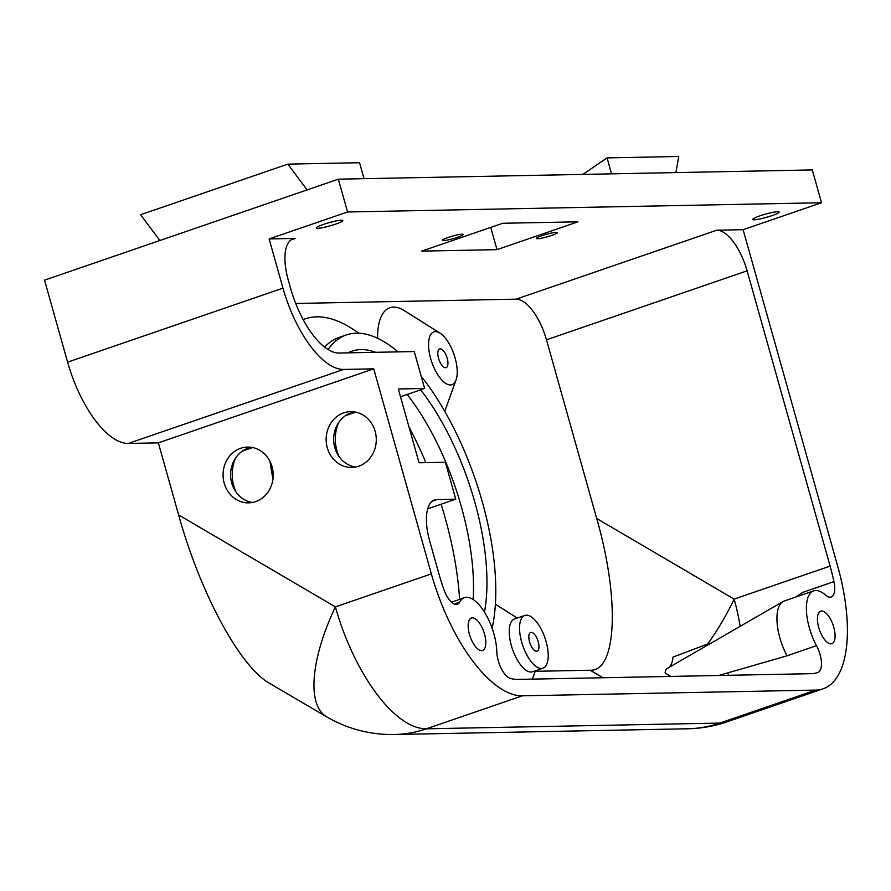 <?xml version="1.0" encoding="UTF-8"?>
<svg xmlns="http://www.w3.org/2000/svg" width="891" height="891" viewBox="0 0 891 891"><rect width="100%" height="100%" fill="white"/><g stroke="black" fill="none" stroke-linecap="round" stroke-linejoin="round"><path stroke-width="1.34" d="M833.776 627.264A17.163 7.228 71 0 0 820.667 611.181A17.163 7.228 71 0 0 819.419 629.759A17.163 7.228 71 0 0 831.826 643.647A17.163 7.228 71 0 0 833.776 627.264M484.504 634.08A17.163 7.228 71 0 0 471.406 617.986A17.163 7.228 71 0 0 470.147 636.575A17.163 7.228 71 0 0 482.566 650.463A17.163 7.228 71 0 0 484.504 634.08M431.367 573.882L335.384 606.871A128.749 54.206 71 0 0 426.388 728.805L719.794 723.08A128.749 54.206 71 0 0 727.067 721.821L823.05 688.821A128.749 54.206 71 0 1 815.788 690.091L522.382 695.815A128.749 54.206 71 0 1 431.367 573.882L373.73 368.841L343.648 369.431A85.837 36.141 71 0 1 282.97 288.138L269.138 238.933L295.467 238.42A42.913 18.065 71 0 0 293.05 238.844A42.913 18.065 71 0 0 288.194 279.796L290.499 287.993A68.674 28.913 71 0 0 339.037 353.025L414.259 351.555L424.639 388.465L400.493 396.762M823.05 688.821A128.749 54.206 71 0 0 837.629 565.963L743.105 229.689L716.776 230.201L516.134 299.164A42.913 18.065 -109 0 1 546.473 339.805L596.703 518.495C619.902 599.086 616.795 671.413 590.176 670.232L535.19 671.313M670.711 676.425L665.109 672.972A12.908 5.435 -109 0 1 666.902 668.629L783.022 601.559A38.625 16.261 71 0 1 784.247 601.002L813.695 590.889A38.625 16.261 71 0 1 825.422 595.01A18.889 7.952 71 0 0 831.158 597.026A18.889 7.952 71 0 0 833.943 581.634A111.587 46.978 71 0 0 830.111 566.108L747.115 270.842A42.913 18.065 71 0 0 716.776 230.201M813.695 590.889A38.625 16.261 71 0 0 816.512 645.663A18.889 7.952 71 0 1 817.971 672.415A111.587 46.978 71 0 1 817.47 672.594A111.587 46.978 71 0 1 811.178 673.685L517.771 679.41A111.587 46.978 71 0 1 510.331 678.407A18.889 7.952 71 0 1 496.822 651.9A38.625 16.261 71 0 0 485.116 613.153A38.625 16.261 71 0 0 464.434 597.694A38.625 16.261 71 0 0 459.678 602.138A18.889 7.952 71 0 1 457.361 604.31A18.889 7.952 71 0 1 443.774 589.241A111.587 46.978 71 0 1 438.895 573.737L429.674 540.926A42.913 18.065 71 0 1 434.53 499.974A42.913 18.065 71 0 1 436.958 499.55L455.758 499.183L427.713 508.828M424.639 388.465L398.31 388.977L419.06 462.797L445.389 462.284L455.758 499.183M496.989 249.647L577.981 221.814L502.747 223.273L421.755 251.117L496.989 249.647L490.729 227.405M794.961 597.326L803.081 592.248L833.943 581.634M740.143 626.328A111.587 46.978 71 0 0 734.117 599.097A111.587 42.835 -59.6 0 1 707.699 643.97L672.995 657.124C672.36 663.494 670.333 667.337 666.902 668.629M341.331 220.222A13.733 1.671 -15.7 0 1 342.768 220.545A13.733 1.671 -15.7 0 1 335.562 224.153A13.733 1.671 -15.7 0 1 316.327 227.985A13.733 1.671 -15.7 0 1 326.229 223.496A13.733 1.671 -15.7 0 1 341.331 220.222M777.676 211.713A13.733 1.671 -15.7 0 1 779.124 212.047A13.733 1.671 -15.7 0 1 771.918 215.644A13.733 1.671 -15.7 0 1 752.683 219.476A13.733 1.671 -15.7 0 1 762.585 214.998A13.733 1.671 -15.7 0 1 777.676 211.713M295.701 303.463L516.134 299.164M269.138 238.933L347.557 211.98L821.524 202.736L743.105 229.689M448.106 237.474A10.826 1.314 164.3 0 0 442.426 240.303A10.826 1.314 164.3 0 0 453.196 238.643A10.826 1.314 164.3 0 0 463.264 234.444A10.826 1.314 164.3 0 0 448.106 237.474M542.14 235.636A10.826 1.314 164.3 0 0 536.471 238.476A10.826 1.314 164.3 0 0 547.241 236.817A10.826 1.314 164.3 0 0 557.309 232.618A10.826 1.314 164.3 0 0 542.14 235.636M347.557 211.98L338.335 179.169L44.55 280.142L67.605 362.158A85.837 36.141 -109 0 0 128.271 443.451L158.364 442.86L373.73 368.841M727.067 721.821L727.067 721.821A128.749 128.749 0 0 1 687.729 728.782A128.749 115.73 -91.1 0 0 719.794 723.08L815.788 690.091M240.648 448.307A27.899 25.071 -91.1 0 0 223.396 479.369A27.899 25.071 -91.1 0 0 248.678 502.858A27.899 25.071 -91.1 0 0 255.628 501.622A27.899 25.071 -91.1 0 0 272.88 470.571A27.899 25.071 -91.1 0 0 247.587 447.07A27.899 25.071 -91.1 0 0 240.648 448.307M343.726 412.878A27.899 25.071 -91.1 0 0 326.474 443.941A27.899 25.071 -91.1 0 0 351.767 467.43A27.899 25.071 -91.1 0 0 358.705 466.193A27.899 25.071 -91.1 0 0 375.957 435.142A27.899 25.071 -91.1 0 0 350.675 411.642A27.899 25.071 -91.1 0 0 343.726 412.878M178.623 514.931L335.384 606.871A128.749 49.428 -59.6 0 0 326.663 716.832L269.728 683.442C240.069 666.958 200.375 593.529 178.623 514.931L158.364 442.86M355.787 412.132L345.43 415.685M252.699 447.56L242.352 451.113M252.431 502.468A27.899 25.071 88.9 0 1 230.591 475.304A27.899 25.071 88.9 0 1 251.362 447.315M272.969 478.924A206.679 87.017 -109 0 1 269.973 461.349M303.152 319.624A206.679 87.017 -109 0 1 316.862 316.828A206.679 87.017 -109 0 1 351.065 328.066L359.262 333.234M377.595 338.279A65.043 27.387 -109 0 1 404.314 310.625L440.009 333.156A27.899 11.75 71 0 0 428.983 350.586A27.899 11.75 71 0 0 450.378 384.945A27.899 11.75 71 0 0 456.069 379.889A27.899 11.75 71 0 0 453.998 354.473A27.899 11.75 71 0 0 440.009 333.156M355.52 467.04A27.899 25.071 88.9 0 1 333.668 439.876A27.899 25.071 88.9 0 1 354.44 411.887M324.614 347.145A178.111 74.989 -109 0 1 338.981 337.455L346.343 334.927A178.111 74.989 71 0 0 328.055 349.528M492.133 628.278A178.111 74.989 71 0 0 421.198 376.236M398.043 351.867A178.111 74.989 71 0 0 356.4 333.178A178.111 74.989 71 0 0 346.343 334.927M407.176 394.468A160.948 67.761 -109 0 1 473.121 599.487M484.492 612.128A160.948 67.761 71 0 0 420.63 389.835M375.701 352.313A160.948 67.761 71 0 0 361.011 349.584A160.948 67.761 71 0 0 351.923 351.165A160.948 67.761 71 0 0 348.002 352.847M821.524 202.736L812.302 169.936L338.335 179.169M307.105 189.906L287.849 164.122L140.589 214.731L159.845 240.514M287.849 164.122L359.541 162.719L364.029 178.668M611.549 173.845L607.061 157.896L582.859 174.402M675.924 172.587L678.753 156.493L607.061 157.896M409.002 427.034A199.573 84.021 -109 0 1 425.887 462.663M441.101 504.228A199.573 84.021 -109 0 1 459.622 599.342M445.533 367.727A9.868 4.154 71 0 0 446.09 367.627A9.868 4.154 71 0 0 446.814 356.946A9.868 4.154 71 0 0 439.675 348.96A9.868 4.154 71 0 0 438.751 359.017A9.868 4.154 71 0 0 445.533 367.727M524.821 615.436L514.508 618.978A27.899 11.75 71 0 0 511.88 647.389A27.899 11.75 71 0 0 531.069 672.014A27.899 11.75 71 0 0 532.64 671.736L542.953 668.194A27.899 11.75 71 0 0 544.991 638.001A27.899 11.75 71 0 0 524.821 615.436A27.899 11.75 71 0 0 522.193 643.848A27.899 11.75 71 0 0 541.383 668.473A27.899 11.75 71 0 0 542.953 668.194M536.538 651.243A9.868 4.154 71 0 0 537.095 651.154A9.868 4.154 71 0 0 537.819 640.462A9.868 4.154 71 0 0 530.68 632.476A9.868 4.154 71 0 0 529.744 642.534A9.868 4.154 71 0 0 536.538 651.243M339.17 456.749A38.625 34.716 88.9 0 1 338.513 422.813M236.093 492.177A38.625 34.716 88.9 0 1 235.436 458.241M783.022 601.559A38.625 16.261 71 0 0 787.065 655.787L816.512 645.663M718.725 675.489L787.065 655.787M728.86 675.289A18.889 10.881 73.1 0 0 727.702 673.362M707.933 644.928A18.889 1.715 73.6 0 0 707.699 643.97M816.969 672.761L817.971 672.415M830.111 566.108L734.117 599.097L596.703 518.495M602.984 677.75L590.176 670.232M522.382 695.815L426.388 728.805A128.749 115.73 -91.1 0 1 394.312 734.507A128.749 128.749 0 0 1 326.663 716.832M295.467 238.42L290.878 239.991M282.97 288.138L67.605 362.158M747.115 270.842L546.473 339.805M343.648 369.431L128.271 443.451M436.958 499.55L432.358 501.132M454.198 604.031L459.678 602.138M687.729 728.782L394.312 734.507M517.248 618.031L495.385 604.243M535.38 670.8L532.384 679.12M456.069 379.889L444.754 411.319M451.47 602.149L464.434 597.694"/></g></svg>
